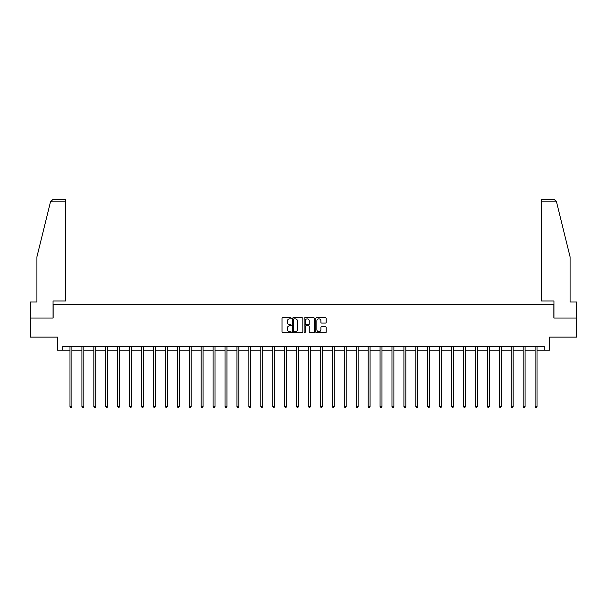 <?xml version="1.0" encoding="UTF-8"?>
<svg xmlns="http://www.w3.org/2000/svg" width="607" height="607" viewBox="0 0 607 607"><rect width="100%" height="100%" fill="white"/><g stroke="black" fill="none" stroke-linecap="round" stroke-linejoin="round"><path stroke-width="0.91" d="M291.269 318.303A0.524 0.524 0 0 0 290.745 317.78L282.771 317.78A0.751 0.751 0 0 0 282.02 318.523L282.02 332.037A0.751 0.751 0 0 0 282.771 332.788L290.745 332.788A0.524 0.524 0 0 0 291.269 332.257A0.524 0.524 0 0 0 290.745 331.733L289.714 331.733A2.398 2.398 0 0 1 287.308 329.335L287.308 328.205A2.398 2.398 0 0 1 289.714 325.807L290.745 325.807A0.524 0.524 0 0 0 291.269 325.284A0.524 0.524 0 0 0 290.745 324.753L289.714 324.753A2.398 2.398 0 0 1 287.308 322.355L287.308 321.224A2.398 2.398 0 0 1 289.714 318.827L290.745 318.827A0.524 0.524 0 0 0 291.269 318.303M325.428 323.068A0.751 0.751 0 0 0 326.179 322.317L326.179 318.523A0.751 0.751 0 0 0 325.428 317.78L316.573 317.78A0.751 0.751 0 0 0 315.822 318.523L315.822 332.037A0.751 0.751 0 0 0 316.573 332.788L325.428 332.788A0.751 0.751 0 0 0 326.179 332.037L326.179 327.454A0.751 0.751 0 0 0 325.428 326.703L321.642 326.703A0.751 0.751 0 0 0 320.891 327.454L320.891 329.73A2.011 2.011 0 0 1 318.88 331.733A2.011 2.011 0 0 1 316.877 329.73L316.877 320.837A2.011 2.011 0 0 1 318.88 318.827A2.011 2.011 0 0 1 320.891 320.837L320.891 322.317A0.751 0.751 0 0 0 321.642 323.068L325.428 323.068M62.84 350.125L62.84 346.301L544.16 346.301L544.16 350.125L549.51 350.125L549.51 337.128L576.65 337.128L576.65 318.015L553.865 318.015L553.865 304.259L53.135 304.259L53.135 318.015L30.35 318.015L30.35 337.128L57.49 337.128L57.49 350.125L69.987 350.125M302.84 318.523A0.751 0.751 0 0 0 302.096 317.78L293.242 317.78A0.751 0.751 0 0 0 292.491 318.523L292.491 332.037A0.751 0.751 0 0 0 293.242 332.788L302.096 332.788A0.751 0.751 0 0 0 302.84 332.037L302.84 318.523M304.904 317.78L313.758 317.78A0.751 0.751 0 0 1 314.509 318.523L314.509 332.037A0.751 0.751 0 0 1 313.758 332.788L309.972 332.788A0.751 0.751 0 0 1 309.221 332.037L309.221 326.558A0.751 0.751 0 0 0 308.47 325.807L305.958 325.807A0.751 0.751 0 0 0 305.207 326.558L305.207 332.257A0.524 0.524 0 0 1 304.684 332.788A0.524 0.524 0 0 1 304.16 332.257L304.16 318.523A0.751 0.751 0 0 1 304.904 317.78M71.899 350.125L81.915 350.125M83.827 350.125L93.842 350.125M95.754 350.125L105.77 350.125M107.674 350.125L117.69 350.125M119.602 350.125L129.617 350.125M131.529 350.125L141.545 350.125M143.457 350.125L153.472 350.125M155.384 350.125L165.392 350.125M167.304 350.125L177.32 350.125M179.232 350.125L189.247 350.125M191.159 350.125L201.175 350.125M203.087 350.125L213.103 350.125M215.015 350.125L225.022 350.125M226.935 350.125L236.95 350.125M238.862 350.125L248.878 350.125M250.79 350.125L260.805 350.125M262.717 350.125L272.733 350.125M274.637 350.125L284.653 350.125M286.565 350.125L296.58 350.125M298.492 350.125L308.508 350.125M310.42 350.125L320.435 350.125M322.347 350.125L332.363 350.125M334.267 350.125L344.283 350.125M346.195 350.125L356.21 350.125M358.122 350.125L368.138 350.125M370.05 350.125L380.065 350.125M381.978 350.125L391.985 350.125M393.897 350.125L403.913 350.125M405.825 350.125L415.841 350.125M417.753 350.125L427.768 350.125M429.68 350.125L439.696 350.125M441.608 350.125L451.616 350.125M453.528 350.125L463.543 350.125M465.455 350.125L475.471 350.125M477.383 350.125L487.398 350.125M489.31 350.125L499.326 350.125M501.23 350.125L511.246 350.125M513.158 350.125L523.173 350.125M525.085 350.125L535.101 350.125M537.013 350.125L544.16 350.125M294.061 318.827A0.524 0.524 0 0 0 293.538 319.35L293.538 331.21A0.524 0.524 0 0 0 294.061 331.733L295.154 331.733A2.398 2.398 0 0 0 297.551 329.335L297.551 321.224A2.398 2.398 0 0 0 295.154 318.827L294.061 318.827M309.221 320.875A2.011 2.011 0 0 0 307.218 318.865A2.011 2.011 0 0 0 305.207 320.875L305.207 324.001A0.751 0.751 0 0 0 305.958 324.753L308.47 324.753A0.751 0.751 0 0 0 309.221 324.001L309.221 320.875M71.998 346.301L71.952 346.415A0.766 0.766 0 0 0 71.899 346.703L71.899 406.485L69.987 406.485L69.987 346.703A0.766 0.766 0 0 0 69.934 346.415L69.888 346.301M71.899 406.485L71.33 407.479L70.564 407.479L69.987 406.485M50.502 201.812L52.862 199.521L65.594 199.521L65.594 201.812L50.502 201.812L36.921 256.86L36.921 301.96L30.35 301.96L30.35 318.015M53.052 318.015L53.052 300.966L65.594 300.966L65.594 201.812M576.65 318.015L576.65 301.96L570.079 301.96L570.079 256.86L556.361 201.266L554.138 199.521L541.406 199.521L541.406 300.966L553.948 300.966L553.948 318.015M83.925 346.301L83.88 346.415A0.766 0.766 0 0 0 83.827 346.703L83.827 406.485L81.915 406.485L81.915 346.703A0.766 0.766 0 0 0 81.862 346.415L81.816 346.301M83.827 406.485L83.25 407.479L82.491 407.479L81.915 406.485M95.853 346.301L95.807 346.415A0.766 0.766 0 0 0 95.754 346.703L95.754 406.485L93.842 406.485L93.842 346.703A0.766 0.766 0 0 0 93.781 346.415L93.744 346.301M95.754 406.485L95.178 407.479L94.411 407.479L93.842 406.485M107.78 346.301L107.735 346.415A0.766 0.766 0 0 0 107.674 346.703L107.674 406.485L105.77 406.485L105.77 346.703A0.766 0.766 0 0 0 105.709 346.415L105.664 346.301M107.674 406.485L107.105 407.479L106.339 407.479L105.77 406.485M119.7 346.301L119.662 346.415A0.766 0.766 0 0 0 119.602 346.703L119.602 406.485L117.69 406.485L117.69 346.703A0.766 0.766 0 0 0 117.637 346.415L117.591 346.301M119.602 406.485L119.033 407.479L118.266 407.479L117.69 406.485M131.628 346.301L131.582 346.415A0.766 0.766 0 0 0 131.529 346.703L131.529 406.485L129.617 406.485L129.617 346.703A0.766 0.766 0 0 0 129.564 346.415L129.519 346.301M131.529 406.485L130.953 407.479L130.194 407.479L129.617 406.485M143.555 346.301L143.51 346.415A0.766 0.766 0 0 0 143.457 346.703L143.457 406.485L141.545 406.485L141.545 346.703A0.766 0.766 0 0 0 141.492 346.415L141.446 346.301M143.457 406.485L142.88 407.479L142.114 407.479L141.545 406.485M155.483 346.301L155.438 346.415A0.766 0.766 0 0 0 155.384 346.703L155.384 406.485L153.472 406.485L153.472 346.703A0.766 0.766 0 0 0 153.412 346.415L153.366 346.301M155.384 406.485L154.808 407.479L154.041 407.479L153.472 406.485M167.411 346.301L167.365 346.415A0.766 0.766 0 0 0 167.304 346.703L167.304 406.485L165.392 406.485L165.392 346.703A0.766 0.766 0 0 0 165.339 346.415L165.294 346.301M167.304 406.485L166.735 407.479L165.969 407.479L165.392 406.485M179.331 346.301L179.285 346.415A0.766 0.766 0 0 0 179.232 346.703L179.232 406.485L177.32 406.485L177.32 346.703A0.766 0.766 0 0 0 177.267 346.415L177.221 346.301M179.232 406.485L178.663 407.479L177.897 407.479L177.32 406.485M191.258 346.301L191.213 346.415A0.766 0.766 0 0 0 191.159 346.703L191.159 406.485L189.247 406.485L189.247 346.703A0.766 0.766 0 0 0 189.194 346.415L189.149 346.301M191.159 406.485L190.583 407.479L189.824 407.479L189.247 406.485M203.186 346.301L203.14 346.415A0.766 0.766 0 0 0 203.087 346.703L203.087 406.485L201.175 406.485L201.175 346.703A0.766 0.766 0 0 0 201.122 346.415L201.076 346.301M203.087 406.485L202.51 407.479L201.744 407.479L201.175 406.485M215.113 346.301L215.068 346.415A0.766 0.766 0 0 0 215.015 346.703L215.015 406.485L213.103 406.485L213.103 346.703A0.766 0.766 0 0 0 213.042 346.415L212.996 346.301M215.015 406.485L214.438 407.479L213.672 407.479L213.103 406.485M227.041 346.301L226.995 346.415A0.766 0.766 0 0 0 226.935 346.703L226.935 406.485L225.022 406.485L225.022 346.703A0.766 0.766 0 0 0 224.969 346.415L224.924 346.301M226.935 406.485L226.365 407.479L225.599 407.479L225.022 406.485M238.961 346.301L238.915 346.415A0.766 0.766 0 0 0 238.862 346.703L238.862 406.485L236.95 406.485L236.95 346.703A0.766 0.766 0 0 0 236.897 346.415L236.851 346.301M238.862 406.485L238.293 407.479L237.527 407.479L236.95 406.485M250.888 346.301L250.843 346.415A0.766 0.766 0 0 0 250.79 346.703L250.79 406.485L248.878 406.485L248.878 346.703A0.766 0.766 0 0 0 248.824 346.415L248.779 346.301M250.79 406.485L250.213 407.479L249.454 407.479L248.878 406.485M262.816 346.301L262.77 346.415A0.766 0.766 0 0 0 262.717 346.703L262.717 406.485L260.805 406.485L260.805 346.703A0.766 0.766 0 0 0 260.752 346.415L260.707 346.301M262.717 406.485L262.141 407.479L261.374 407.479L260.805 406.485M274.743 346.301L274.698 346.415A0.766 0.766 0 0 0 274.637 346.703L274.637 406.485L272.733 406.485L272.733 346.703A0.766 0.766 0 0 0 272.672 346.415L272.626 346.301M274.637 406.485L274.068 407.479L273.302 407.479L272.733 406.485M286.663 346.301L286.625 346.415A0.766 0.766 0 0 0 286.565 346.703L286.565 406.485L284.653 406.485L284.653 346.703A0.766 0.766 0 0 0 284.6 346.415L284.554 346.301M286.565 406.485L285.996 407.479L285.229 407.479L284.653 406.485M298.591 346.301L298.545 346.415A0.766 0.766 0 0 0 298.492 346.703L298.492 406.485L296.58 406.485L296.58 346.703A0.766 0.766 0 0 0 296.527 346.415L296.482 346.301M298.492 406.485L297.916 407.479L297.157 407.479L296.58 406.485M310.518 346.301L310.473 346.415A0.766 0.766 0 0 0 310.42 346.703L310.42 406.485L308.508 406.485L308.508 346.703A0.766 0.766 0 0 0 308.455 346.415L308.409 346.301M310.42 406.485L309.843 407.479L309.084 407.479L308.508 406.485M322.446 346.301L322.4 346.415A0.766 0.766 0 0 0 322.347 346.703L322.347 406.485L320.435 406.485L320.435 346.703A0.766 0.766 0 0 0 320.375 346.415L320.337 346.301M322.347 406.485L321.771 407.479L321.004 407.479L320.435 406.485M334.374 346.301L334.328 346.415A0.766 0.766 0 0 0 334.267 346.703L334.267 406.485L332.363 406.485L332.363 346.703A0.766 0.766 0 0 0 332.302 346.415L332.257 346.301M334.267 406.485L333.698 407.479L332.932 407.479L332.363 406.485M346.293 346.301L346.248 346.415A0.766 0.766 0 0 0 346.195 346.703L346.195 406.485L344.283 406.485L344.283 346.703A0.766 0.766 0 0 0 344.23 346.415L344.184 346.301M346.195 406.485L345.626 407.479L344.859 407.479L344.283 406.485M358.221 346.301L358.176 346.415A0.766 0.766 0 0 0 358.122 346.703L358.122 406.485L356.21 406.485L356.21 346.703A0.766 0.766 0 0 0 356.157 346.415L356.112 346.301M358.122 406.485L357.546 407.479L356.787 407.479L356.21 406.485M370.149 346.301L370.103 346.415A0.766 0.766 0 0 0 370.05 346.703L370.05 406.485L368.138 406.485L368.138 346.703A0.766 0.766 0 0 0 368.085 346.415L368.039 346.301M370.05 406.485L369.473 407.479L368.707 407.479L368.138 406.485M382.076 346.301L382.031 346.415A0.766 0.766 0 0 0 381.978 346.703L381.978 406.485L380.065 406.485L380.065 346.703A0.766 0.766 0 0 0 380.005 346.415L379.959 346.301M381.978 406.485L381.401 407.479L380.635 407.479L380.065 406.485M394.004 346.301L393.958 346.415A0.766 0.766 0 0 0 393.897 346.703L393.897 406.485L391.985 406.485L391.985 346.703A0.766 0.766 0 0 0 391.932 346.415L391.887 346.301M393.897 406.485L393.328 407.479L392.562 407.479L391.985 406.485M405.924 346.301L405.878 346.415A0.766 0.766 0 0 0 405.825 346.703L405.825 406.485L403.913 406.485L403.913 346.703A0.766 0.766 0 0 0 403.86 346.415L403.814 346.301M405.825 406.485L405.256 407.479L404.49 407.479L403.913 406.485M417.851 346.301L417.806 346.415A0.766 0.766 0 0 0 417.753 346.703L417.753 406.485L415.841 406.485L415.841 346.703A0.766 0.766 0 0 0 415.787 346.415L415.742 346.301M417.753 406.485L417.176 407.479L416.417 407.479L415.841 406.485M429.779 346.301L429.733 346.415A0.766 0.766 0 0 0 429.68 346.703L429.68 406.485L427.768 406.485L427.768 346.703A0.766 0.766 0 0 0 427.715 346.415L427.669 346.301M429.68 406.485L429.103 407.479L428.337 407.479L427.768 406.485M441.706 346.301L441.661 346.415A0.766 0.766 0 0 0 441.608 346.703L441.608 406.485L439.696 406.485L439.696 346.703A0.766 0.766 0 0 0 439.635 346.415L439.589 346.301M441.608 406.485L441.031 407.479L440.265 407.479L439.696 406.485M453.634 346.301L453.588 346.415A0.766 0.766 0 0 0 453.528 346.703L453.528 406.485L451.616 406.485L451.616 346.703A0.766 0.766 0 0 0 451.562 346.415L451.517 346.301M453.528 406.485L452.959 407.479L452.192 407.479L451.616 406.485M465.554 346.301L465.508 346.415A0.766 0.766 0 0 0 465.455 346.703L465.455 406.485L463.543 406.485L463.543 346.703A0.766 0.766 0 0 0 463.49 346.415L463.445 346.301M465.455 406.485L464.886 407.479L464.12 407.479L463.543 406.485M477.481 346.301L477.436 346.415A0.766 0.766 0 0 0 477.383 346.703L477.383 406.485L475.471 406.485L475.471 346.703A0.766 0.766 0 0 0 475.418 346.415L475.372 346.301M477.383 406.485L476.806 407.479L476.047 407.479L475.471 406.485M489.409 346.301L489.363 346.415A0.766 0.766 0 0 0 489.31 346.703L489.31 406.485L487.398 406.485L487.398 346.703A0.766 0.766 0 0 0 487.338 346.415L487.3 346.301M489.31 406.485L488.734 407.479L487.967 407.479L487.398 406.485M501.336 346.301L501.291 346.415A0.766 0.766 0 0 0 501.23 346.703L501.23 406.485L499.326 406.485L499.326 346.703A0.766 0.766 0 0 0 499.265 346.415L499.22 346.301M501.23 406.485L500.661 407.479L499.895 407.479L499.326 406.485M513.256 346.301L513.219 346.415A0.766 0.766 0 0 0 513.158 346.703L513.158 406.485L511.246 406.485L511.246 346.703A0.766 0.766 0 0 0 511.193 346.415L511.147 346.301M513.158 406.485L512.589 407.479L511.822 407.479L511.246 406.485M525.184 346.301L525.138 346.415A0.766 0.766 0 0 0 525.085 346.703L525.085 406.485L523.173 406.485L523.173 346.703A0.766 0.766 0 0 0 523.12 346.415L523.075 346.301M525.085 406.485L524.509 407.479L523.75 407.479L523.173 406.485M537.112 346.301L537.066 346.415A0.766 0.766 0 0 0 537.013 346.703L537.013 406.485L535.101 406.485L535.101 346.703A0.766 0.766 0 0 0 535.048 346.415L535.002 346.301M537.013 406.485L536.436 407.479L535.67 407.479L535.101 406.485M556.498 201.812L541.406 201.812"/></g></svg>
